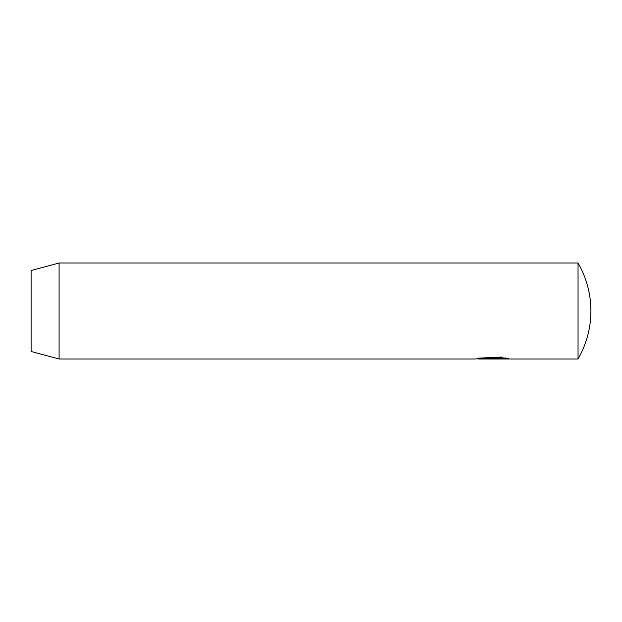 <?xml version="1.0" encoding="UTF-8"?>
<svg xmlns="http://www.w3.org/2000/svg" width="622" height="622" viewBox="0 0 622 622"><rect width="100%" height="100%" fill="white"/><g stroke="black" fill="none" stroke-linecap="round" stroke-linejoin="round"><path stroke-width="0.93" d="M59.09 358.98L474.897 358.98L503.011 357.339L500.562 357.93L478.349 358.98L578.04 358.98L578.04 263.02L59.09 263.02L59.09 358.98L31.1 351.484L31.1 270.516L59.09 263.02M478.349 358.98L478.318 358.186M490.385 358.358C488.153 358.536 488.153 358.684 490.385 358.793L504.885 358.793L502.996 358.389L505.445 357.93L509.255 358.98L490.385 358.98L485.214 358.606L490.385 357.666L490.385 358.358C488.153 358.536 488.153 358.684 490.385 358.793L490.385 358.98M504.885 358.047L504.885 358.793M504.885 358.179L506.378 358.179M477.813 358.186L500.562 357.114L500.562 357.93M500.562 357.114L501.192 356.974M578.04 358.98A95.967 95.967 0 0 0 578.04 263.02M488.659 357.798L488.659 358.606"/></g></svg>
